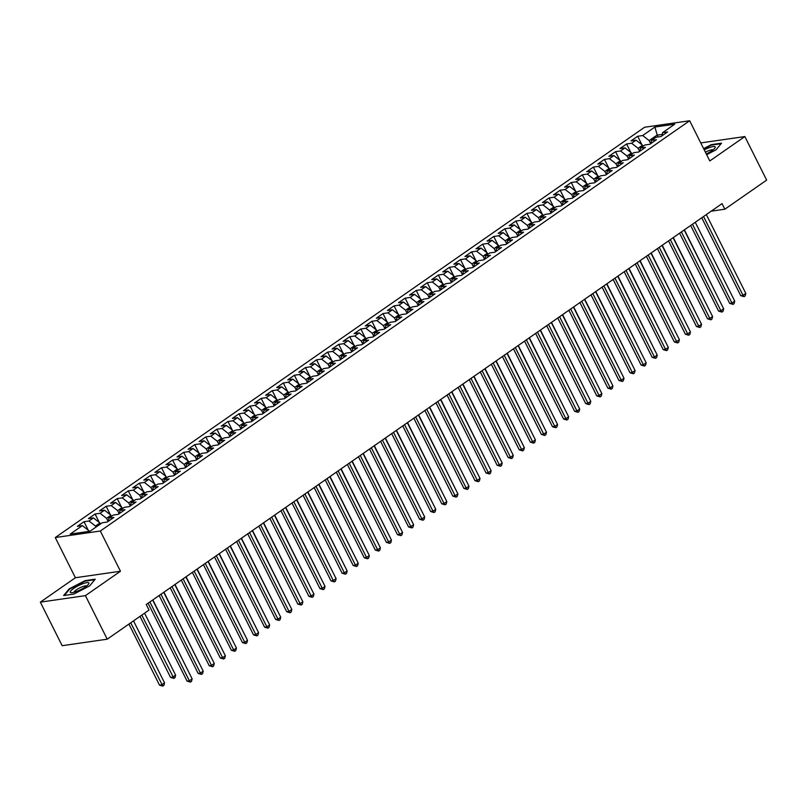 <?xml version="1.0" encoding="UTF-8"?>
<svg xmlns="http://www.w3.org/2000/svg" width="807" height="807" viewBox="0 0 807 807"><rect width="100%" height="100%" fill="white"/><g stroke="black" fill="none" stroke-linecap="round" stroke-linejoin="round"><path stroke-width="1.21" d="M40.35 602.143L85.421 595.637L120.465 571.235L75.394 577.741L40.35 602.143L62.159 645.701L107.23 639.184L149.033 610.082L146.228 604.504L722.053 203.626L724.847 209.205L766.65 180.112L744.841 136.554L700.758 142.92M75.394 577.741L55.269 537.543L644.591 127.254L689.662 120.747L100.33 531.026L55.269 537.543M657.826 137.019L654.87 127.052L642.685 135.536L637.671 136.262L631.034 140.882L636.047 140.166L631.609 143.243L626.605 143.969L619.958 148.599L624.971 147.873L620.543 150.959L615.529 151.676L608.882 156.306L613.895 155.58L609.467 158.666L604.453 159.393L597.805 164.013L602.819 163.286L598.391 166.373L593.377 167.099L586.739 171.72L591.753 171.003L587.325 174.08L582.311 174.806L575.663 179.436L580.677 178.71L576.248 181.797L571.235 182.513L564.587 187.143L569.601 186.417L565.172 189.504L560.159 190.23L553.511 194.85L558.525 194.124L554.096 197.211L549.083 197.937L542.445 202.557L547.459 201.841L543.03 204.917L538.017 205.644L531.369 210.274L536.383 209.548L531.954 212.624L526.941 213.351L520.293 217.981L525.307 217.254L520.878 220.341L515.865 221.057L509.227 225.688L514.23 224.961L509.802 228.048L504.789 228.774L498.151 233.394L503.165 232.668L498.736 235.755L493.723 236.481L487.075 241.101L492.088 240.385L487.66 243.462L482.647 244.188L475.999 248.818L481.012 248.092L476.584 251.179L471.57 251.895L464.933 256.525L469.936 255.799L465.508 258.886L460.494 259.612L453.857 264.232L458.87 263.506L454.442 266.592L449.428 267.319L442.781 271.939L447.794 271.223L443.366 274.299L438.352 275.026L431.705 279.656L436.718 278.929L432.29 282.006L427.276 282.732L420.639 287.363L425.652 286.636L421.214 289.723L416.21 290.449L409.563 295.069L414.576 294.343L410.148 297.43L405.134 298.156L398.487 302.776L403.5 302.05L399.072 305.137L394.058 305.863L387.41 310.483L392.424 309.767L387.996 312.844L382.982 313.57L376.344 318.2L381.358 317.474L376.919 320.561L371.916 321.277L365.268 325.907L370.282 325.181L365.853 328.267L360.84 328.994L354.192 333.614L359.206 332.887L354.777 335.974L349.764 336.701L343.116 341.321L348.13 340.604L343.701 343.681L338.688 344.407L332.05 349.038L337.064 348.311L332.635 351.398L327.622 352.114L320.974 356.744L325.988 356.018L321.559 359.105L316.546 359.831L309.898 364.451L314.912 363.725L310.483 366.812L305.47 367.538L298.822 372.158L303.836 371.442L299.407 374.519L294.394 375.245L287.756 379.875L292.77 379.149L288.341 382.225L283.328 382.952L276.68 387.582L281.693 386.856L277.265 389.942L272.252 390.659L265.604 395.289L270.617 394.562L266.189 397.649L261.175 398.376L254.538 402.996L259.541 402.269L255.113 405.356L250.099 406.082L243.462 410.702L248.475 409.986L244.047 413.063L239.033 413.789L232.386 418.419L237.399 417.693L232.971 420.78L227.957 421.496L221.31 426.126L226.323 425.4L221.895 428.487L216.881 429.213L210.244 433.833L215.247 433.107L210.819 436.194L205.805 436.92L199.168 441.54L204.181 440.824L199.753 443.9L194.739 444.627L188.092 449.257L193.105 448.531L188.677 451.607L183.663 452.334L177.015 456.964L182.029 456.237L177.601 459.324L172.587 460.051L165.949 464.671L170.963 463.944L166.524 467.031L161.521 467.757L154.873 472.377L159.887 471.651L155.458 474.738L150.445 475.464L143.797 480.094L148.811 479.368L144.382 482.445L139.369 483.171L132.721 487.801L137.735 487.075L133.306 490.162L128.293 490.878L121.655 495.508L126.669 494.782L122.23 497.869L117.227 498.595L110.579 503.215L115.593 502.489L111.164 505.575L106.151 506.302L99.503 510.922L104.517 510.206L100.088 513.282L95.075 514.009L88.427 518.639L93.441 517.912L89.012 520.999L83.999 521.715L77.361 526.346L82.375 525.619L88.851 530.673L87.519 531.601M654.87 127.052L674.733 124.187L662.557 132.671L662.113 135.737M82.375 525.619L70.189 534.103L90.051 531.228L102.237 522.754L107.25 522.028L113.898 517.398L108.884 518.124L113.313 515.037L118.326 514.321L124.964 509.691L119.95 510.417L124.379 507.331L129.392 506.604L136.04 501.984L131.027 502.711L135.455 499.624L140.468 498.897L147.116 494.277L142.103 494.994L146.531 491.917L151.545 491.191L158.182 486.56L153.179 487.287L157.607 484.2L162.621 483.484L169.258 478.854L164.245 479.58L168.673 476.493L173.687 475.767L180.334 471.147L175.321 471.873L179.749 468.786L184.763 468.06L191.41 463.44L186.397 464.156L190.825 461.079L195.839 460.353L202.476 455.723L197.473 456.449L201.901 453.363L206.915 452.646L213.552 448.016L208.539 448.742L212.967 445.656L217.981 444.929L224.628 440.309L219.615 441.036L224.043 437.949L229.057 437.223L235.705 432.602L230.691 433.319L235.119 430.242L240.133 429.516L246.771 424.885L241.757 425.612L246.196 422.535L251.199 421.809L257.847 417.179L252.833 417.905L257.262 414.818L262.275 414.102L268.923 409.472L263.909 410.198L268.338 407.111L273.351 406.385L279.999 401.765L274.985 402.491L279.414 399.404L284.427 398.678L291.065 394.058L286.051 394.774L290.49 391.698L295.493 390.971L302.141 386.341L297.127 387.067L301.556 383.981L306.569 383.264L313.217 378.634L308.203 379.361L312.632 376.274L317.645 375.548L324.293 370.927L319.279 371.654L323.708 368.567L328.721 367.841L335.359 363.221L330.345 363.937L334.774 360.86L339.787 360.134L346.435 355.504L341.422 356.23L345.85 353.153L350.863 352.427L357.511 347.797L352.498 348.523L356.926 345.436L361.94 344.71L368.587 340.09L363.574 340.816L368.002 337.73L373.016 337.003L379.653 332.383L374.64 333.109L379.068 330.023L384.082 329.296L390.729 324.666L385.716 325.392L390.144 322.316L395.158 321.59L401.805 316.959L396.792 317.686L401.22 314.599L406.234 313.883L412.871 309.252L407.868 309.979L412.296 306.892L417.31 306.166L423.947 301.546L418.934 302.272L423.362 299.185L428.376 298.459L435.023 293.839L430.01 294.555L434.438 291.478L439.452 290.752L446.1 286.122L441.086 286.848L445.514 283.761L450.528 283.045L457.166 278.415L452.162 279.141L456.591 276.055L461.604 275.328L468.242 270.708L463.228 271.434L467.657 268.348L472.67 267.621L479.318 263.001L474.304 263.718L478.733 260.641L483.746 259.915L490.394 255.284L485.38 256.011L489.809 252.934L494.822 252.208L501.46 247.578L496.446 248.304L500.885 245.217L505.888 244.501L512.536 239.871L507.522 240.597L511.951 237.51L516.964 236.784L523.612 232.164L518.598 232.89L523.027 229.803L528.04 229.077L534.688 224.457L529.674 225.173L534.103 222.096L539.116 221.37L545.754 216.74L540.74 217.466L545.179 214.38L550.182 213.663L556.83 209.033L551.817 209.759L556.245 206.673L561.258 205.946L567.906 201.326L562.893 202.053L567.321 198.966L572.334 198.24L578.982 193.619L573.969 194.336L578.397 191.259L583.411 190.533L590.048 185.903L585.035 186.629L589.463 183.542L594.477 182.826L601.124 178.196L596.111 178.922L600.539 175.835L605.553 175.109L612.2 170.489L607.187 171.215L611.615 168.128L616.629 167.402L623.266 162.782L618.263 163.508L622.691 160.422L627.705 159.695L634.342 155.065L629.329 155.791L633.757 152.715L638.771 151.988L645.418 147.358L640.405 148.085L644.833 144.998L649.847 144.282L656.495 139.651L651.481 140.378L655.909 137.291L660.923 136.565L667.56 131.945L662.557 132.671M96.013 527.082L95.488 526.043L99.917 522.966L100.441 524.005M89.012 520.999L95.488 526.043M93.441 517.912L99.917 522.966M108.108 521.423L106.564 518.336L110.993 515.249L111.517 516.288M100.088 513.282L106.564 518.336M104.517 510.206L110.993 515.249M108.884 518.124L108.441 521.201M119.184 513.716L117.64 510.629L122.069 507.542L122.583 508.581M111.164 505.575L117.64 510.629M115.593 502.489L122.069 507.542M119.95 510.417L119.507 513.494M130.26 506.009L128.706 502.922L133.135 499.836L133.659 500.875M122.23 497.869L128.706 502.922M126.669 494.782L133.135 499.836M131.027 502.711L130.583 505.777M141.326 498.302L139.782 495.205L144.211 492.129L144.735 493.168M133.306 490.162L139.782 495.205M137.735 487.075L144.211 492.129M142.103 494.994L141.659 498.07M152.402 490.585L150.859 487.499L155.287 484.422L155.801 485.451M144.382 482.445L150.859 487.499M148.811 479.368L155.287 484.422M153.179 487.287L152.735 490.363M163.478 482.879L161.935 479.792L166.363 476.705L166.878 477.744M155.458 474.738L161.935 479.792M159.887 471.651L166.363 476.705M164.245 479.58L163.801 482.657M174.554 475.172L173.001 472.085L177.429 468.998L177.954 470.037M166.524 467.031L173.001 472.085M170.963 463.944L177.429 468.998M175.321 471.873L174.877 474.94M185.62 467.465L184.077 464.378L188.505 461.291L189.03 462.33M177.601 459.324L184.077 464.378M182.029 456.237L188.505 461.291M186.397 464.156L185.953 467.233M196.696 459.758L195.153 456.661L199.581 453.584L200.096 454.623M188.677 451.607L195.153 456.661M193.105 448.531L199.581 453.584M197.473 456.449L197.029 459.526M207.772 452.041L206.229 448.954L210.657 445.868L211.172 446.907M199.753 443.9L206.229 448.954M204.181 440.824L210.657 445.868M208.539 448.742L208.095 451.819M218.848 444.334L217.295 441.247L221.723 438.161L222.248 439.2M210.819 436.194L217.295 441.247M215.247 433.107L221.723 438.161M219.615 441.036L219.171 444.102M229.914 436.627L228.371 433.541L232.799 430.454L233.324 431.493M221.895 428.487L228.371 433.541M226.323 425.4L232.799 430.454M230.691 433.319L230.247 436.395M240.99 428.921L239.447 425.824L243.875 422.747L244.39 423.786M232.971 420.78L239.447 425.824M237.399 417.693L243.875 422.747M241.757 425.612L241.313 428.688M252.066 421.204L250.523 418.117L254.951 415.04L255.466 416.069M244.047 413.063L250.523 418.117M248.475 409.986L254.951 415.04M252.833 417.905L252.389 420.982M263.143 413.497L261.589 410.41L266.017 407.323L266.542 408.362M255.113 405.356L261.589 410.41M259.541 402.269L266.017 407.323M263.909 410.198L263.465 413.275M274.209 405.79L272.665 402.703L277.094 399.616L277.618 400.655M266.189 397.649L272.665 402.703M270.617 394.562L277.094 399.616M274.985 402.491L274.541 405.558M285.285 398.083L283.741 394.996L288.17 391.909L288.684 392.948M277.265 389.942L283.741 394.996M281.693 386.856L288.17 391.909M286.051 394.774L285.607 397.851M296.361 390.366L294.807 387.279L299.246 384.203L299.76 385.232M288.341 382.225L294.807 387.279M292.77 379.149L299.246 384.203M297.127 387.067L296.683 390.144M307.437 382.659L305.883 379.572L310.312 376.486L310.836 377.525M299.407 374.519L305.883 379.572M303.836 371.442L310.312 376.486M308.203 379.361L307.76 382.437M318.503 374.952L316.959 371.866L321.388 368.779L321.912 369.818M310.483 366.812L316.959 371.866M314.912 363.725L321.388 368.779M319.279 371.654L318.836 374.72M329.579 367.246L328.035 364.159L332.464 361.072L332.978 362.111M321.559 359.105L328.035 364.159M325.988 356.018L332.464 361.072M330.345 363.937L329.902 367.014M340.655 359.539L339.101 356.442L343.54 353.365L344.054 354.404M332.635 351.398L339.101 356.442M337.064 348.311L343.54 353.365M341.422 356.23L340.978 359.307M351.721 351.822L350.177 348.735L354.606 345.648L355.13 346.687M343.701 343.681L350.177 348.735M348.13 340.604L354.606 345.648M352.498 348.523L352.054 351.6M362.797 344.115L361.254 341.028L365.682 337.941L366.207 338.98M354.777 335.974L361.254 341.028M359.206 332.887L365.682 337.941M363.574 340.816L363.13 343.893M373.873 336.408L372.33 333.321L376.758 330.234L377.273 331.274M365.853 328.267L372.33 333.321M370.282 325.181L376.758 330.234M374.64 333.109L374.196 336.176M384.949 328.701L383.396 325.604L387.824 322.528L388.349 323.567M376.919 320.561L383.396 325.604M381.358 317.474L387.824 322.528M385.716 325.392L385.272 328.469M396.015 320.984L394.472 317.897L398.9 314.821L399.425 315.85M387.996 312.844L394.472 317.897M392.424 309.767L398.9 314.821M396.792 317.686L396.348 320.762M407.091 313.277L405.548 310.191L409.976 307.104L410.491 308.143M399.072 305.137L405.548 310.191M403.5 302.05L409.976 307.104M407.868 309.979L407.424 313.055M418.167 305.571L416.624 302.484L421.052 299.397L421.567 300.436M410.148 297.43L416.624 302.484M414.576 294.343L421.052 299.397M418.934 302.272L418.49 305.339M429.243 297.864L427.69 294.777L432.118 291.69L432.643 292.729M421.214 289.723L427.69 294.777M425.652 286.636L432.118 291.69M430.01 294.555L429.566 297.632M440.309 290.147L438.766 287.06L443.194 283.983L443.719 285.022M432.29 282.006L438.766 287.06M436.718 278.929L443.194 283.983M441.086 286.848L440.642 289.925M451.385 282.44L449.842 279.353L454.27 276.266L454.785 277.305M443.366 274.299L449.842 279.353M447.794 271.223L454.27 276.266M452.162 279.141L451.718 282.218M462.461 274.733L460.918 271.646L465.346 268.56L465.861 269.599M454.442 266.592L460.918 271.646M458.87 263.506L465.346 268.56M463.228 271.434L462.784 274.501M473.538 267.026L471.984 263.939L476.412 260.853L476.937 261.892M465.508 258.886L471.984 263.939M469.936 255.799L476.412 260.853M474.304 263.718L473.86 266.794M484.603 259.319L483.06 256.223L487.489 253.146L488.013 254.185M476.584 251.179L483.06 256.223M481.012 248.092L487.489 253.146M485.38 256.011L484.936 259.087M495.68 251.602L494.136 248.516L498.565 245.439L499.079 246.468M487.66 243.462L494.136 248.516M492.088 240.385L498.565 245.439M496.446 248.304L496.002 251.38M506.756 243.896L505.202 240.809L509.641 237.722L510.155 238.761M498.736 235.755L505.202 240.809M503.165 232.668L509.641 237.722M507.522 240.597L507.078 243.674M517.832 236.189L516.278 233.102L520.707 230.015L521.231 231.054M509.802 228.048L516.278 233.102M514.23 224.961L520.707 230.015M518.598 232.89L518.155 235.957M528.898 228.482L527.354 225.395L531.783 222.308L532.307 223.347M520.878 220.341L527.354 225.395M525.307 217.254L531.783 222.308M529.674 225.173L529.231 228.25M539.974 220.765L538.43 217.678L542.859 214.601L543.373 215.63M531.954 212.624L538.43 217.678M536.383 209.548L542.859 214.601M540.74 217.466L540.297 220.543M551.05 213.058L549.496 209.971L553.935 206.885L554.449 207.924M543.03 204.917L549.496 209.971M547.459 201.841L553.935 206.885M551.817 209.759L551.373 212.836M562.116 205.351L560.572 202.264L565.001 199.178L565.525 200.217M554.096 197.211L560.572 202.264M558.525 194.124L565.001 199.178M562.893 202.053L562.449 205.119M573.192 197.644L571.649 194.558L576.077 191.471L576.601 192.51M565.172 189.504L571.649 194.558M569.601 186.417L576.077 191.471M573.969 194.336L573.525 197.412M584.268 189.938L582.725 186.841L587.153 183.764L587.667 184.803M576.248 181.797L582.725 186.841M580.677 178.71L587.153 183.764M585.035 186.629L584.591 189.706M595.344 182.221L593.791 179.134L598.219 176.047L598.744 177.086M587.325 174.08L593.791 179.134M591.753 171.003L598.219 176.047M596.111 178.922L595.667 181.999M606.41 174.514L604.867 171.427L609.295 168.34L609.82 169.379M598.391 166.373L604.867 171.427M602.819 163.286L609.295 168.34M607.187 171.215L606.743 174.282M617.486 166.807L615.943 163.72L620.371 160.633L620.886 161.672M609.467 158.666L615.943 163.72M613.895 155.58L620.371 160.633M618.263 163.508L617.819 166.575M628.562 159.1L627.019 156.003L631.447 152.927L631.962 153.966M620.543 150.959L627.019 156.003M624.971 147.873L631.447 152.927M629.329 155.791L628.885 158.868M639.638 151.383L638.085 148.296L642.513 145.22L643.038 146.249M631.609 143.243L638.085 148.296M636.047 140.166L642.513 145.22M640.405 148.085L639.961 151.161M650.704 143.676L649.161 140.589L656.918 135.193L662.305 134.416M642.685 135.536L649.161 140.589M651.481 140.378L651.037 143.454M85.421 595.637L107.23 639.184M689.662 120.747L709.797 160.956L744.841 136.554M120.465 571.235L100.33 531.026M711.199 211.182L724.847 209.205M89.184 531.359L88.851 530.673M706.66 154.692L716.001 149.85L721.559 143.152L711.31 144.635L703.613 148.619M95.246 579.184L84.997 580.667L69.19 588.848L63.632 595.546L73.881 594.063L89.688 585.882L95.246 579.184M637.671 136.262L641.928 144.756M626.605 143.969L630.852 152.462M615.529 151.676L619.776 160.169M604.453 159.393L608.71 167.886M593.377 167.099L597.634 175.593M582.311 174.806L586.558 183.3M571.235 182.513L575.482 191.007M560.159 190.23L564.416 198.714M549.083 197.937L553.34 206.431M538.017 205.644L542.264 214.137M526.941 213.351L531.198 221.844M515.865 221.057L520.122 229.551M504.789 228.774L509.046 237.268M493.723 236.481L497.969 244.975M482.647 244.188L486.903 252.682M471.57 251.895L475.827 260.389M460.494 259.612L464.751 268.106M449.428 267.319L453.675 275.812M438.352 275.026L442.609 283.519M427.276 282.732L431.533 291.226M416.21 290.449L420.457 298.933M405.134 298.156L409.381 306.65M394.058 305.863L398.315 314.357M382.982 313.57L387.239 322.064M371.916 321.277L376.163 329.77M360.84 328.994L365.087 337.487M349.764 336.701L354.021 345.194M338.688 344.407L342.945 352.901M327.622 352.114L331.869 360.608M316.546 359.831L320.793 368.315M305.47 367.538L309.727 376.032M294.394 375.245L298.651 383.739M283.328 382.952L287.574 391.445M272.252 390.659L276.508 399.152M261.175 398.376L265.432 406.869M250.099 406.082L254.356 414.576M239.033 413.789L243.28 422.283M227.957 421.496L232.214 429.99M216.881 429.213L221.138 437.707M205.805 436.92L210.062 445.414M194.739 444.627L198.986 453.12M183.663 452.334L187.92 460.827M172.587 460.051L176.844 468.534M161.521 467.757L165.768 476.251M150.445 475.464L154.692 483.958M139.369 483.171L143.626 491.665M128.293 490.878L132.55 499.372M117.227 498.595L121.474 507.089M106.151 506.302L110.398 514.795M95.075 514.009L99.332 522.502M83.999 521.715L88.256 530.209M701.737 217.769L740.745 295.675L743.045 295.342L703.563 216.498M745.809 293.415L745.194 295.907L744.094 296.673L743.045 295.342L745.809 293.415L706.327 214.571M744.094 296.673L740.745 295.675M718.008 297.541L684.386 229.844M690.661 225.476L729.669 303.382L731.969 303.049L692.487 224.205M734.733 301.122L734.128 303.614L733.018 304.38L731.969 303.049L734.733 301.122L695.251 222.278M733.018 304.38L729.669 303.382M679.585 233.193L718.593 311.088L720.893 310.756L681.411 231.922M723.667 308.829L723.052 311.32L721.942 312.097L720.893 310.756L723.667 308.829L684.185 229.985M721.942 312.097L718.593 311.088M706.942 305.248L673.32 237.551M695.866 312.965L662.244 245.267M706.286 153.955A10.4 2.28 -26.6 0 0 714.851 148.115A10.4 2.28 -26.6 0 0 709.131 147.701A10.4 2.28 -26.6 0 0 704.249 149.89M712.964 149.941A7.122 1.564 -26.6 0 0 708.939 150.586A7.122 1.564 -26.6 0 0 705.399 152.19M703.805 148.992L711.28 145.119L721.105 143.707M76.332 591.551A10.4 2.28 -26.6 0 0 88.538 584.147A10.4 2.28 -26.6 0 0 82.818 583.733A10.4 2.28 -26.6 0 0 72.469 589.342A10.4 2.28 -26.6 0 0 71.409 592.731A10.4 2.28 -26.6 0 0 76.332 591.551M86.652 585.973A7.122 1.564 -26.6 0 0 82.627 586.618A7.122 1.564 -26.6 0 0 74.002 592.308M64.368 595.435L69.644 589.08L84.967 581.151L94.792 579.729M668.509 240.9L707.517 318.795L709.817 318.462L670.345 239.629M712.591 316.536L711.976 319.037L710.866 319.804L709.817 318.462L712.591 316.536L673.109 237.702M710.866 319.804L707.517 318.795M657.443 248.606L696.451 326.512L698.751 326.179L659.269 247.335M701.515 324.253L700.9 326.744L699.8 327.511L698.751 326.179L701.515 324.253L662.033 245.409M699.8 327.511L696.451 326.512M684.79 320.672L651.168 252.974M673.714 328.378L640.092 260.681M646.367 256.313L685.375 334.219L687.675 333.886L648.192 255.042M690.439 331.959L689.834 334.451L688.724 335.218L687.675 333.886L690.439 331.959L650.967 253.116M688.724 335.218L685.375 334.219M662.648 336.085L629.026 268.388M635.291 264.03L674.299 341.926L676.599 341.593L637.116 262.749M679.373 339.666L678.758 342.158L677.648 342.935L676.599 341.593L679.373 339.666L639.89 260.822M677.648 342.935L674.299 341.926M651.572 343.802L617.95 276.105M624.214 271.737L663.223 349.633L665.523 349.3L626.05 270.466M668.297 347.373L667.682 349.865L666.572 350.642L665.523 349.3L668.297 347.373L628.814 268.539M666.572 350.642L663.223 349.633M640.496 351.509L606.874 283.812M613.149 279.444L652.157 357.35L654.457 357.017L614.974 278.173M657.221 355.09L656.616 357.582L655.506 358.348L654.457 357.017L657.221 355.09L617.738 276.246M655.506 358.348L652.157 357.35M629.42 359.216L595.798 291.519M602.072 287.151L641.081 365.057L643.381 364.724L603.898 285.88M646.145 362.797L645.539 365.289L644.43 366.055L643.381 364.724L646.145 362.797L606.672 283.953M644.43 366.055L641.081 365.057M618.354 366.923L584.732 299.226M590.996 294.868L630.005 372.763L632.305 372.43L592.822 293.587M635.079 370.504L634.463 372.995L633.354 373.772L632.305 372.43L635.079 370.504L595.596 291.66M633.354 373.772L630.005 372.763M607.278 374.64L573.656 306.932M579.92 302.575L618.939 380.47L621.229 380.137L581.756 301.304M624.003 378.211L623.387 380.702L622.288 381.479L621.229 380.137L624.003 378.211L584.52 299.377M622.288 381.479L618.939 380.47M596.202 382.347L562.58 314.649M568.854 310.281L607.863 388.177L610.163 387.854L570.68 309.01M612.927 385.917L612.321 388.419L611.212 389.186L610.163 387.854L612.927 385.917L573.444 307.084M611.212 389.186L607.863 388.177M585.125 390.053L551.504 322.356M557.778 317.988L596.787 395.894L599.087 395.561L559.604 316.717M601.851 393.634L601.245 396.126L600.136 396.893L599.087 395.561L601.851 393.634L562.378 314.791M600.136 396.893L596.787 395.894M574.059 397.76L540.438 330.063M546.702 325.695L585.711 403.601L588.01 403.268L548.528 324.424M590.785 401.341L590.169 403.833L589.06 404.6L588.01 403.268L590.785 401.341L551.302 322.497M589.06 404.6L585.711 403.601M562.983 405.467L529.362 337.77M535.626 333.412L574.645 411.308L576.944 410.975L537.462 332.131M579.708 409.048L579.093 411.54L577.994 412.316L576.944 410.975L579.708 409.048L540.226 330.204M577.994 412.316L574.645 411.308M551.907 413.184L518.286 345.487M524.56 341.119L563.568 419.015L565.868 418.682L526.386 339.848M568.632 416.755L568.027 419.247L566.918 420.023L565.868 418.682L568.632 416.755L529.15 337.921M566.918 420.023L563.568 419.015M540.831 420.891L507.22 353.194M513.484 348.826L552.492 426.732L554.792 426.399L515.31 347.555M557.556 424.472L556.951 426.964L555.841 427.73L554.792 426.399L557.556 424.472L518.084 345.628M555.841 427.73L552.492 426.732M529.765 428.598L496.144 360.9M502.408 356.533L541.416 434.438L543.716 434.105L504.234 355.262M546.49 432.179L545.875 434.67L544.765 435.437L543.716 434.105L546.49 432.179L507.008 353.335M544.765 435.437L541.416 434.438M518.689 436.305L485.068 368.607M491.342 364.25L530.35 442.145L532.65 441.812L493.168 362.968M535.414 439.886L534.799 442.377L533.699 443.154L532.65 441.812L535.414 439.886L495.932 361.042M533.699 443.154L530.35 442.145M507.613 444.021L473.991 376.314M480.266 371.956L519.274 449.852L521.574 449.519L482.092 370.685M524.338 447.592L523.733 450.084L522.623 450.861L521.574 449.519L524.338 447.592L484.856 368.759M522.623 450.861L519.274 449.852M496.537 451.728L462.925 384.031M469.19 379.663L508.198 457.559L510.498 457.236L471.016 378.392M513.272 455.309L512.657 457.801L511.547 458.568L510.498 457.236L513.272 455.309L473.79 376.466M511.547 458.568L508.198 457.559M485.471 459.435L451.849 391.738M458.114 387.37L497.122 465.276L499.422 464.943L459.95 386.099M502.196 463.016L501.581 465.508L500.471 466.275L499.422 464.943L502.196 463.016L462.714 384.172M500.471 466.275L497.122 465.276M474.395 467.142L440.773 399.445M447.048 395.077L486.056 472.983L488.356 472.65L448.874 393.806M491.12 470.723L490.505 473.215L489.405 473.981L488.356 472.65L491.12 470.723L451.638 391.879M489.405 473.981L486.056 472.983M463.319 474.849L429.697 407.152M435.972 402.794L474.98 480.69L477.28 480.357L437.798 401.523M480.044 478.43L479.439 480.922L478.329 481.698L477.28 480.357L480.044 478.43L440.561 399.586M478.329 481.698L474.98 480.69M452.253 482.566L418.631 414.869M424.896 410.501L463.904 488.396L466.204 488.064L426.721 409.23M468.978 486.137L468.363 488.639L467.253 489.405L466.204 488.064L468.978 486.137L429.495 407.303M467.253 489.405L463.904 488.396M441.177 490.273L407.555 422.575M413.82 418.208L452.828 496.113L455.128 495.78L415.655 416.937M457.902 493.854L457.287 496.345L456.177 497.112L455.128 495.78L457.902 493.854L418.419 415.01M456.177 497.112L452.828 496.113M430.101 497.98L396.479 430.282M402.754 425.914L441.762 503.82L444.062 503.487L404.579 424.643M446.826 501.561L446.21 504.052L445.111 504.819L444.062 503.487L446.826 501.561L407.343 422.717M445.111 504.819L441.762 503.82M419.025 505.686L385.403 437.989M391.677 433.631L430.686 511.527L432.986 511.194L393.503 432.35M435.75 509.267L435.144 511.759L434.035 512.536L432.986 511.194L435.75 509.267L396.277 430.424M434.035 512.536L430.686 511.527M407.959 513.403L374.337 445.706M380.601 441.338L419.61 519.234L421.91 518.901L382.427 440.067M424.684 516.974L424.068 519.466L422.959 520.243L421.91 518.901L424.684 516.974L385.201 438.14M422.959 520.243L419.61 519.234M396.883 521.11L363.261 453.413M369.525 449.045L408.544 526.951L410.834 526.618L371.361 447.774M413.608 524.691L412.992 527.183L411.883 527.949L410.834 526.618L413.608 524.691L374.125 445.847M411.883 527.949L408.544 526.951M385.807 528.817L352.185 461.12M358.459 456.752L397.468 534.658L399.768 534.325L360.285 455.481M402.532 532.398L401.926 534.89L400.817 535.656L399.768 534.325L402.532 532.398L363.049 453.554M400.817 535.656L397.468 534.658M374.73 536.524L341.109 468.827M347.383 464.469L386.392 542.365L388.692 542.032L349.209 463.188M391.456 540.105L390.85 542.597L389.741 543.373L388.692 542.032L391.456 540.105L351.983 461.261M389.741 543.373L386.392 542.365M363.664 544.241L330.043 476.534M336.307 472.176L375.316 550.071L377.615 549.738L338.133 470.905M380.39 547.812L379.774 550.303L378.665 551.08L377.615 549.738L380.39 547.812L340.907 468.978M378.665 551.08L375.316 550.071M352.588 551.948L318.967 484.25M325.231 479.883L364.25 557.778L366.539 557.455L327.067 478.612M369.313 555.519L368.698 558.02L367.599 558.787L366.539 557.455L369.313 555.519L329.831 476.685M367.599 558.787L364.25 557.778M341.512 559.654L307.891 491.957M314.165 487.589L353.173 565.495L355.473 565.162L315.991 486.318M358.237 563.236L357.632 565.727L356.523 566.494L355.473 565.162L358.237 563.236L318.755 484.392M356.523 566.494L353.173 565.495M330.436 567.361L296.815 499.664M303.089 495.296L342.097 573.202L344.397 572.869L304.915 494.025M347.161 570.942L346.556 573.434L345.446 574.201L344.397 572.869L347.161 570.942L307.689 492.099M345.446 574.201L342.097 573.202M319.37 575.068L285.749 507.371M292.013 503.013L331.021 580.909L333.321 580.576L293.839 501.732M336.095 578.649L335.48 581.141L334.37 581.918L333.321 580.576L336.095 578.649L296.613 499.805M334.37 581.918L331.021 580.909M308.294 582.785L274.673 515.088M280.937 510.72L319.955 588.616L322.255 588.283L282.773 509.449M325.019 586.356L324.404 588.848L323.304 589.624L322.255 588.283L325.019 586.356L285.537 507.522M323.304 589.624L319.955 588.616M297.218 590.492L263.596 522.795M269.871 518.427L308.879 596.333L311.179 596L271.697 517.156M313.943 594.073L313.338 596.565L312.228 597.331L311.179 596L313.943 594.073L274.461 515.229M312.228 597.331L308.879 596.333M286.142 598.199L252.53 530.502M258.795 526.134L297.803 604.039L300.103 603.707L260.621 524.863M302.867 601.78L302.262 604.272L301.152 605.038L300.103 603.707L302.867 601.78L263.395 522.936M301.152 605.038L297.803 604.039M275.076 605.906L241.454 538.208M247.719 533.851L286.727 611.746L289.027 611.413L249.555 532.57M291.801 609.487L291.186 611.978L290.076 612.755L289.027 611.413L291.801 609.487L252.319 530.643M290.076 612.755L286.727 611.746M264 613.623L230.378 545.915M236.653 541.558L275.661 619.453L277.961 619.12L238.479 540.287M280.725 617.194L280.11 619.685L279.01 620.462L277.961 619.12L280.725 617.194L241.243 538.36M279.01 620.462L275.661 619.453M252.924 621.329L219.302 553.632M225.577 549.264L264.585 627.17L266.885 626.837L227.403 547.993M269.649 624.911L269.044 627.402L267.934 628.169L266.885 626.837L269.649 624.911L230.166 546.067M267.934 628.169L264.585 627.17M241.848 629.036L208.236 561.339M214.501 556.971L253.509 634.877L255.809 634.544L216.326 555.7M258.583 632.617L257.968 635.109L256.858 635.876L255.809 634.544L258.583 632.617L219.1 553.773M256.858 635.876L253.509 634.877M230.782 636.743L197.16 569.046M203.425 564.678L242.433 642.584L244.733 642.251L205.26 563.407M247.507 640.324L246.892 642.816L245.782 643.582L244.733 642.251L247.507 640.324L208.024 561.48M245.782 643.582L242.433 642.584M219.706 644.46L186.084 576.753M192.359 572.395L231.367 650.291L233.667 649.958L194.184 571.124M236.431 648.031L235.815 650.523L234.716 651.299L233.667 649.958L236.431 648.031L196.948 569.187M234.716 651.299L231.367 650.291M208.63 652.167L175.008 584.47M181.282 580.102L220.291 657.998L222.591 657.665L183.108 578.831M225.355 655.738L224.75 658.24L223.64 659.006L222.591 657.665L225.355 655.738L185.882 576.904M223.64 659.006L220.291 657.998M197.564 659.874L163.942 592.177M170.206 587.809L209.215 665.714L211.515 665.382L172.032 586.538M214.289 663.455L213.673 665.946L212.564 666.713L211.515 665.382L214.289 663.455L174.806 584.611M212.564 666.713L209.215 665.714M186.488 667.581L152.866 599.883M159.13 595.516L198.139 673.421L200.439 673.088L160.966 594.245M203.213 671.162L202.597 673.653L201.488 674.42L200.439 673.088L203.213 671.162L163.73 592.318M201.488 674.42L198.139 673.421M139.994 616.377L170.549 677.406L172.849 677.073L175.623 675.146L144.584 613.179M141.82 615.105L173.898 678.415L170.549 677.406M175.623 675.146L175.008 677.638L173.898 678.415M148.064 603.233L187.073 681.128L189.373 680.795L149.89 601.951M192.137 678.869L191.521 681.36L190.422 682.137L189.373 680.795L192.137 678.869L152.654 600.025M190.422 682.137L187.073 681.128M128.918 624.083L159.483 685.113L161.773 684.78L164.547 682.853L133.518 620.886M130.744 622.812L162.822 686.121L159.483 685.113M164.547 682.853L163.932 685.345L162.822 686.121"/></g></svg>
